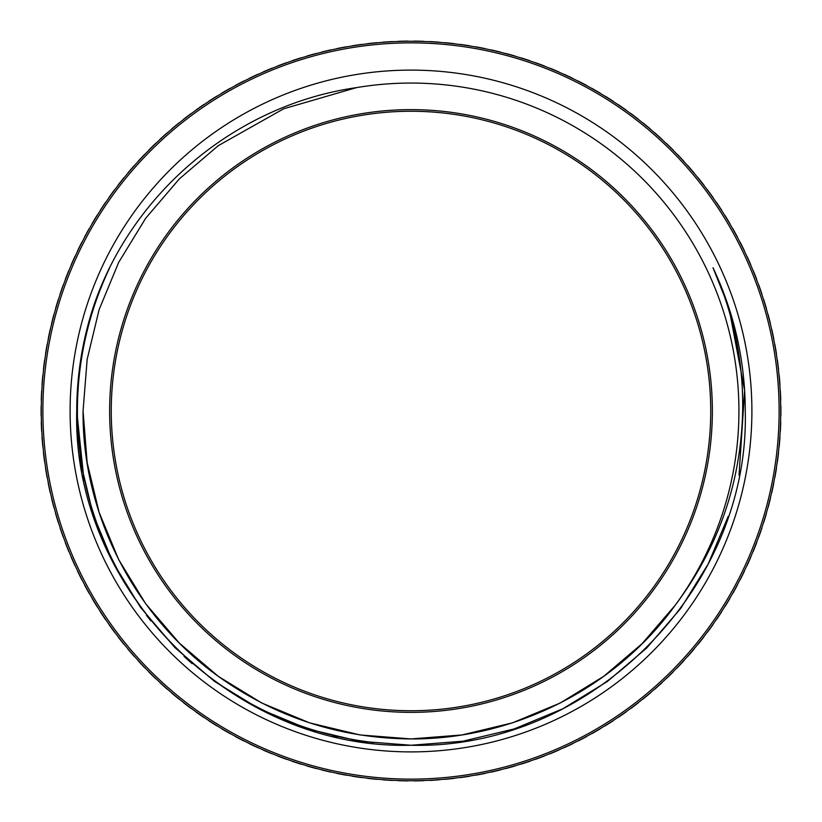 <?xml version="1.0" encoding="UTF-8"?>
<svg xmlns="http://www.w3.org/2000/svg" width="822" height="822" viewBox="0 0 822 822"><rect width="100%" height="100%" fill="white"/><g stroke="black" fill="none" stroke-linecap="round" stroke-linejoin="round"><path stroke-width="1.23" d="M687.634 165.684A4.048 4.048 0 0 0 687.86 165.695A369.9 369.9 0 0 1 694.117 172.949A4.048 4.048 0 0 0 694.097 173.165M697.662 177.48A4.048 4.048 0 0 0 697.888 177.501A369.9 369.9 0 0 1 703.838 185.012A4.048 4.048 0 0 0 703.807 185.238M707.187 189.697A4.048 4.048 0 0 0 707.413 189.728A369.9 369.9 0 0 1 713.044 197.475A4.048 4.048 0 0 0 713.003 197.691M716.198 202.294A4.048 4.048 0 0 0 716.424 202.325A369.9 369.9 0 0 1 721.726 210.309A4.048 4.048 0 0 0 721.675 210.524M724.675 215.251A4.048 4.048 0 0 0 724.891 215.302A369.9 369.9 0 0 1 729.854 223.492A4.048 4.048 0 0 0 729.792 223.707M732.597 228.557A4.048 4.048 0 0 0 732.813 228.619A369.9 369.9 0 0 1 737.426 237.013A4.048 4.048 0 0 0 737.355 237.229M739.954 242.192A4.048 4.048 0 0 0 740.17 242.254A369.9 369.9 0 0 1 744.424 250.833A4.048 4.048 0 0 0 744.352 251.049M746.736 256.115A4.048 4.048 0 0 0 746.941 256.187A369.9 369.9 0 0 1 750.835 264.931A4.048 4.048 0 0 0 750.753 265.146M752.921 270.304A4.048 4.048 0 0 0 753.137 270.387A369.9 369.9 0 0 1 756.661 279.295A4.048 4.048 0 0 0 756.559 279.501M758.511 284.751A4.048 4.048 0 0 0 758.716 284.844A369.9 369.9 0 0 1 761.871 293.886A4.048 4.048 0 0 0 761.768 294.081M763.494 299.413A4.048 4.048 0 0 0 763.7 299.516A369.9 369.9 0 0 1 766.464 308.682A4.048 4.048 0 0 0 766.351 308.877M767.861 314.271A4.048 4.048 0 0 0 768.056 314.384A369.9 369.9 0 0 1 770.44 323.652A4.048 4.048 0 0 0 770.317 323.847M771.601 329.303A4.048 4.048 0 0 0 771.786 329.417A369.9 369.9 0 0 1 773.779 338.787A4.048 4.048 0 0 0 773.656 338.972M774.704 344.469A4.048 4.048 0 0 0 774.889 344.593A369.9 369.9 0 0 1 776.492 354.035A4.048 4.048 0 0 0 776.348 354.22M777.17 359.759A4.048 4.048 0 0 0 777.355 359.892A369.9 369.9 0 0 1 778.557 369.397A4.048 4.048 0 0 0 778.413 369.571M778.999 375.14A4.048 4.048 0 0 0 779.174 375.274A369.9 369.9 0 0 1 779.975 384.819A4.048 4.048 0 0 0 779.821 384.994M780.17 390.584A4.048 4.048 0 0 0 780.345 390.727A369.9 369.9 0 0 1 780.746 400.293A4.048 4.048 0 0 0 780.592 400.458M780.705 406.058A4.048 4.048 0 0 0 780.869 406.212A369.9 369.9 0 0 1 780.869 415.788A4.048 4.048 0 0 0 780.705 415.942M780.592 421.542A4.048 4.048 0 0 0 780.746 421.707A369.9 369.9 0 0 1 780.345 431.273A4.048 4.048 0 0 0 780.17 431.416M779.821 437.006A4.048 4.048 0 0 0 779.975 437.181A369.9 369.9 0 0 1 779.174 446.726A4.048 4.048 0 0 0 778.999 446.86M778.413 452.429A4.048 4.048 0 0 0 778.557 452.603A369.9 369.9 0 0 1 777.355 462.108A4.048 4.048 0 0 0 777.17 462.241M776.348 467.78A4.048 4.048 0 0 0 776.492 467.965A369.9 369.9 0 0 1 774.889 477.407A4.048 4.048 0 0 0 774.704 477.531M773.656 483.028A4.048 4.048 0 0 0 773.779 483.213A369.9 369.9 0 0 1 771.786 492.584A4.048 4.048 0 0 0 771.601 492.697M770.317 498.153A4.048 4.048 0 0 0 770.44 498.348A369.9 369.9 0 0 1 768.056 507.616A4.048 4.048 0 0 0 767.861 507.729M766.351 513.123A4.048 4.048 0 0 0 766.464 513.318A369.9 369.9 0 0 1 763.7 522.484A4.048 4.048 0 0 0 763.494 522.587M761.768 527.919A4.048 4.048 0 0 0 761.871 528.114A369.9 369.9 0 0 1 758.716 537.156A4.048 4.048 0 0 0 758.511 537.249M756.559 542.499A4.048 4.048 0 0 0 756.661 542.705A369.9 369.9 0 0 1 753.137 551.613A4.048 4.048 0 0 0 752.921 551.696M750.753 556.854A4.048 4.048 0 0 0 750.835 557.069A369.9 369.9 0 0 1 746.941 565.813A4.048 4.048 0 0 0 746.736 565.885M744.352 570.951A4.048 4.048 0 0 0 744.424 571.167A369.9 369.9 0 0 1 740.17 579.746A4.048 4.048 0 0 0 739.954 579.808M737.355 584.771A4.048 4.048 0 0 0 737.426 584.987A369.9 369.9 0 0 1 732.813 593.381A4.048 4.048 0 0 0 732.597 593.443M729.792 598.293A4.048 4.048 0 0 0 729.854 598.508A369.9 369.9 0 0 1 724.891 606.698A4.048 4.048 0 0 0 724.675 606.749M721.675 611.476A4.048 4.048 0 0 0 721.726 611.691A369.9 369.9 0 0 1 716.424 619.675A4.048 4.048 0 0 0 716.198 619.706M713.003 624.309A4.048 4.048 0 0 0 713.044 624.525A369.9 369.9 0 0 1 707.413 632.272A4.048 4.048 0 0 0 707.187 632.303M703.807 636.762A4.048 4.048 0 0 0 703.838 636.988A369.9 369.9 0 0 1 697.888 644.499A4.048 4.048 0 0 0 697.662 644.52M694.097 648.835A4.048 4.048 0 0 0 694.117 649.051A369.9 369.9 0 0 1 687.86 656.305A4.048 4.048 0 0 0 687.634 656.316M683.883 660.477A4.048 4.048 0 0 0 683.904 660.703A369.9 369.9 0 0 1 677.349 667.68A4.048 4.048 0 0 0 677.123 667.68M673.197 671.687A4.048 4.048 0 0 0 673.208 671.913A369.9 369.9 0 0 1 666.365 678.612A4.048 4.048 0 0 0 666.139 678.602M662.059 682.435A4.048 4.048 0 0 0 662.049 682.661A369.9 369.9 0 0 1 654.928 689.072A4.048 4.048 0 0 0 654.702 689.052M677.123 154.32A4.048 4.048 0 0 0 677.349 154.32A369.9 369.9 0 0 1 683.904 161.297A4.048 4.048 0 0 0 683.883 161.523M666.139 143.398A4.048 4.048 0 0 0 666.365 143.388A369.9 369.9 0 0 1 673.208 150.087A4.048 4.048 0 0 0 673.197 150.313M662.059 139.565A4.048 4.048 0 0 1 662.049 139.35A4.048 4.048 0 0 0 662.049 139.35A369.9 369.9 0 0 0 654.928 132.928A4.048 4.048 0 0 1 654.702 132.948M41.264 411A369.736 369.736 0 0 1 411 41.264A369.736 369.736 0 0 1 780.736 411A369.736 369.736 0 0 1 411 780.736A369.736 369.736 0 0 1 41.264 411A369.736 369.736 0 0 0 411 780.736A369.736 369.736 0 0 0 780.736 411M710.742 411A299.742 299.742 0 0 0 411 111.258A299.742 299.742 0 0 0 111.258 411A299.742 299.742 0 0 0 411 710.742A299.742 299.742 0 0 0 710.742 411A299.742 299.742 0 0 1 411 710.742A299.742 299.742 0 0 1 111.258 411M751.894 411A340.894 340.894 0 0 1 411 751.894A340.894 340.894 0 0 1 70.106 411A340.894 340.894 0 0 1 411 70.106A340.894 340.894 0 0 1 751.894 411M76.744 411L80.916 463.608L93.102 514.295L113.025 562.454L140.583 607.468L174.881 647.582L214.532 681.417L258.961 708.677L307.705 728.898L359.029 741.187L411 745.256L462.971 741.187L514.295 728.898L563.039 708.677L607.468 681.417L646.729 647.972L680.76 608.372L708.215 563.943L728.21 516.37L708.215 563.943L680.76 608.372L646.729 647.972L607.468 681.417L563.039 708.677L514.295 728.898L462.971 741.187L411 745.256L359.029 741.187L307.705 728.898L258.961 708.677L214.532 681.417L174.881 647.582L140.583 607.468L113.025 562.454L93.102 514.295L80.916 463.608L76.744 411C71.946 588.85 232.123 749.983 410.825 745.256C589.477 749.962 749.87 589.672 745.256 411C745.112 360.837 734.365 313.09 713.003 267.746C733.604 313.685 743.489 361.433 742.667 411C740.941 482.73 718.469 547.452 675.252 605.187L642.033 643.739L603.759 676.311L560.162 703.046L512.342 722.887L461.985 734.95L411 738.937L360.015 734.95L309.658 722.887L261.838 703.046L218.241 676.311L179.34 643.112L145.689 603.759L118.666 559.597L99.113 512.342L87.153 462.611L83.063 411L87.153 359.389L99.113 309.658L118.666 262.403L145.689 218.241L179.34 178.888L218.241 145.689L283.621 108.812L356.409 87.635C237.938 104.548 134.839 189.923 94.91 302.301C82.837 337.554 76.785 373.784 76.744 411L84.029 480.387M83.063 411C82.159 514.428 134.459 616.048 218.241 676.311C275.904 717.462 340.154 738.341 411 738.937C513.596 739.44 615.113 688.548 675.252 605.187A327.937 327.937 0 0 0 356.409 87.635L283.621 108.812L218.241 145.689L179.34 178.888L145.689 218.241L118.666 262.403L99.113 309.658L87.153 359.389L83.063 411L87.153 359.389L99.113 309.658L118.666 262.403L145.689 218.241L179.34 178.888L218.241 145.689L283.621 108.812L356.409 87.635M93.102 514.284L112.367 561.149M146.357 615.175L150.929 620.98M184.025 656.377L192.101 663.611M332.499 735.906L337.452 737.067M642.845 699.019A4.048 4.048 0 0 1 643.071 699.039A369.9 369.9 0 0 0 650.449 692.936A4.048 4.048 0 0 1 650.469 692.71M630.587 708.472A4.048 4.048 0 0 1 630.813 708.502A369.9 369.9 0 0 0 638.437 702.718A4.048 4.048 0 0 1 638.458 702.491M617.938 717.401A4.048 4.048 0 0 1 618.154 717.452A369.9 369.9 0 0 0 626.025 711.986A4.048 4.048 0 0 1 626.056 711.76M604.92 725.805A4.048 4.048 0 0 1 605.146 725.857A369.9 369.9 0 0 0 613.233 720.73A4.048 4.048 0 0 1 613.274 720.504M591.573 733.645A4.048 4.048 0 0 1 591.789 733.707A369.9 369.9 0 0 0 600.081 728.919A4.048 4.048 0 0 1 600.132 728.703M577.897 740.92A4.048 4.048 0 0 1 578.113 741.002A369.9 369.9 0 0 0 586.6 736.563A4.048 4.048 0 0 1 586.661 736.348M563.943 747.619A4.048 4.048 0 0 1 564.149 747.701A369.9 369.9 0 0 0 572.811 743.633A4.048 4.048 0 0 1 572.883 743.417M549.713 753.733A4.048 4.048 0 0 1 549.918 753.825A369.9 369.9 0 0 0 558.744 750.116A4.048 4.048 0 0 1 558.826 749.9M535.235 759.24A4.048 4.048 0 0 1 535.441 759.343A369.9 369.9 0 0 0 544.411 756.004A4.048 4.048 0 0 1 544.503 755.798M520.542 764.141A4.048 4.048 0 0 1 520.737 764.244A369.9 369.9 0 0 0 529.851 761.285A4.048 4.048 0 0 1 529.943 761.08M505.664 768.416A4.048 4.048 0 0 1 505.849 768.529A369.9 369.9 0 0 0 515.075 765.96A4.048 4.048 0 0 1 515.178 765.755M490.611 772.064A4.048 4.048 0 0 1 490.796 772.187A369.9 369.9 0 0 0 500.125 769.998A4.048 4.048 0 0 1 500.238 769.803M475.424 775.084A4.048 4.048 0 0 1 475.599 775.218A369.9 369.9 0 0 0 485.011 773.42A4.048 4.048 0 0 1 485.134 773.235M460.115 777.458A4.048 4.048 0 0 1 460.299 777.602A369.9 369.9 0 0 0 469.773 776.204A4.048 4.048 0 0 1 469.896 776.019M444.733 779.194A4.048 4.048 0 0 1 444.897 779.338A369.9 369.9 0 0 0 454.422 778.342A4.048 4.048 0 0 1 454.566 778.167M429.279 780.284A4.048 4.048 0 0 1 429.444 780.438A369.9 369.9 0 0 0 438.999 779.842A4.048 4.048 0 0 1 439.143 779.667M413.805 780.725A4.048 4.048 0 0 1 413.959 780.89A369.9 369.9 0 0 0 423.536 780.684A4.048 4.048 0 0 1 423.69 780.52M398.31 780.52A4.048 4.048 0 0 1 398.465 780.684A369.9 369.9 0 0 0 408.041 780.89A4.048 4.048 0 0 1 408.195 780.725M382.857 779.667A4.048 4.048 0 0 1 383.001 779.842A369.9 369.9 0 0 0 392.556 780.438A4.048 4.048 0 0 1 392.721 780.284M367.434 778.167A4.048 4.048 0 0 1 367.578 778.342A369.9 369.9 0 0 0 377.103 779.338A4.048 4.048 0 0 1 377.267 779.194M352.104 776.019A4.048 4.048 0 0 1 352.227 776.204A369.9 369.9 0 0 0 361.701 777.602A4.048 4.048 0 0 1 361.886 777.458M336.866 773.235A4.048 4.048 0 0 1 336.989 773.42A369.9 369.9 0 0 0 346.401 775.218A4.048 4.048 0 0 1 346.576 775.084M321.762 769.803A4.048 4.048 0 0 1 321.875 769.998A369.9 369.9 0 0 0 331.204 772.187A4.048 4.048 0 0 1 331.389 772.064M306.822 765.755A4.048 4.048 0 0 1 306.925 765.96A369.9 369.9 0 0 0 316.151 768.529A4.048 4.048 0 0 1 316.336 768.416M292.057 761.08A4.048 4.048 0 0 1 292.149 761.285A369.9 369.9 0 0 0 301.263 764.244A4.048 4.048 0 0 1 301.458 764.141M277.497 755.798A4.048 4.048 0 0 1 277.589 756.004A369.9 369.9 0 0 0 286.559 759.343A4.048 4.048 0 0 1 286.765 759.24M263.174 749.9A4.048 4.048 0 0 1 263.256 750.116A369.9 369.9 0 0 0 272.082 753.825A4.048 4.048 0 0 1 272.288 753.733M249.117 743.417A4.048 4.048 0 0 1 249.189 743.633A369.9 369.9 0 0 0 257.851 747.701A4.048 4.048 0 0 1 258.057 747.619M235.339 736.348A4.048 4.048 0 0 1 235.4 736.563A369.9 369.9 0 0 0 243.887 741.002A4.048 4.048 0 0 1 244.103 740.92M221.868 728.703A4.048 4.048 0 0 1 221.919 728.919A369.9 369.9 0 0 0 230.211 733.707A4.048 4.048 0 0 1 230.427 733.645M208.726 720.504A4.048 4.048 0 0 1 208.767 720.73A369.9 369.9 0 0 0 216.854 725.857A4.048 4.048 0 0 1 217.08 725.805M195.944 711.76A4.048 4.048 0 0 1 195.975 711.986A369.9 369.9 0 0 0 203.846 717.452A4.048 4.048 0 0 1 204.062 717.401M183.542 702.491A4.048 4.048 0 0 1 183.563 702.718A369.9 369.9 0 0 0 191.187 708.502A4.048 4.048 0 0 1 191.413 708.472M171.531 692.71A4.048 4.048 0 0 1 171.551 692.936A369.9 369.9 0 0 0 178.929 699.039A4.048 4.048 0 0 1 179.155 699.019M159.941 682.435A4.048 4.048 0 0 1 159.951 682.661A369.9 369.9 0 0 0 167.072 689.072A4.048 4.048 0 0 1 167.298 689.052M148.803 671.687A4.048 4.048 0 0 1 148.792 671.913A369.9 369.9 0 0 0 155.635 678.612A4.048 4.048 0 0 1 155.861 678.602M138.117 660.477A4.048 4.048 0 0 1 138.096 660.703A369.9 369.9 0 0 0 144.651 667.68A4.048 4.048 0 0 1 144.877 667.68M127.903 648.835A4.048 4.048 0 0 1 127.883 649.051A369.9 369.9 0 0 0 134.14 656.305A4.048 4.048 0 0 1 134.366 656.316M118.193 636.762A4.048 4.048 0 0 1 118.163 636.988A369.9 369.9 0 0 0 124.112 644.499A4.048 4.048 0 0 1 124.338 644.52M108.997 624.309A4.048 4.048 0 0 1 108.956 624.525A369.9 369.9 0 0 0 114.587 632.272A4.048 4.048 0 0 1 114.813 632.303M100.325 611.476A4.048 4.048 0 0 1 100.274 611.691A369.9 369.9 0 0 0 105.576 619.675A4.048 4.048 0 0 1 105.802 619.706M92.208 598.293A4.048 4.048 0 0 1 92.146 598.508A369.9 369.9 0 0 0 97.109 606.698A4.048 4.048 0 0 1 97.325 606.749M84.645 584.771A4.048 4.048 0 0 1 84.574 584.987A369.9 369.9 0 0 0 89.187 593.381A4.048 4.048 0 0 1 89.403 593.443M77.648 570.951A4.048 4.048 0 0 1 77.576 571.167A369.9 369.9 0 0 0 81.83 579.746A4.048 4.048 0 0 1 82.046 579.808M71.247 556.854A4.048 4.048 0 0 1 71.165 557.069A369.9 369.9 0 0 0 75.059 565.813A4.048 4.048 0 0 1 75.264 565.885M65.441 542.499A4.048 4.048 0 0 1 65.339 542.705A369.9 369.9 0 0 0 68.863 551.613A4.048 4.048 0 0 1 69.079 551.696M60.232 527.919A4.048 4.048 0 0 1 60.129 528.114A369.9 369.9 0 0 0 63.284 537.156A4.048 4.048 0 0 1 63.489 537.249M55.649 513.123A4.048 4.048 0 0 1 55.536 513.318A369.9 369.9 0 0 0 58.3 522.484A4.048 4.048 0 0 1 58.506 522.587M51.683 498.153A4.048 4.048 0 0 1 51.56 498.348A369.9 369.9 0 0 0 53.944 507.616A4.048 4.048 0 0 1 54.139 507.729M48.344 483.028A4.048 4.048 0 0 1 48.221 483.213A369.9 369.9 0 0 0 50.214 492.584A4.048 4.048 0 0 1 50.399 492.697M45.652 467.78A4.048 4.048 0 0 1 45.508 467.965A369.9 369.9 0 0 0 47.111 477.407A4.048 4.048 0 0 1 47.296 477.531M43.587 452.429A4.048 4.048 0 0 1 43.443 452.603A369.9 369.9 0 0 0 44.645 462.108A4.048 4.048 0 0 1 44.83 462.241M42.179 437.006A4.048 4.048 0 0 1 42.025 437.181A369.9 369.9 0 0 0 42.826 446.726A4.048 4.048 0 0 1 43.001 446.86M41.408 421.542A4.048 4.048 0 0 1 41.254 421.707A369.9 369.9 0 0 0 41.655 431.273A4.048 4.048 0 0 1 41.83 431.416M41.295 406.058A4.048 4.048 0 0 1 41.131 406.212A369.9 369.9 0 0 0 41.131 415.788A4.048 4.048 0 0 1 41.295 415.942M41.83 390.584A4.048 4.048 0 0 1 41.655 390.727A369.9 369.9 0 0 0 41.254 400.293A4.048 4.048 0 0 1 41.408 400.458M43.001 375.14A4.048 4.048 0 0 1 42.826 375.274A369.9 369.9 0 0 0 42.025 384.819A4.048 4.048 0 0 1 42.179 384.994M44.83 359.759A4.048 4.048 0 0 1 44.645 359.892A369.9 369.9 0 0 0 43.443 369.397A4.048 4.048 0 0 1 43.587 369.571M47.296 344.469A4.048 4.048 0 0 1 47.111 344.593A369.9 369.9 0 0 0 45.508 354.035A4.048 4.048 0 0 1 45.652 354.22M50.399 329.303A4.048 4.048 0 0 1 50.214 329.417A369.9 369.9 0 0 0 48.221 338.787A4.048 4.048 0 0 1 48.344 338.972M54.139 314.271A4.048 4.048 0 0 1 53.944 314.384A369.9 369.9 0 0 0 51.56 323.652A4.048 4.048 0 0 1 51.683 323.847M58.506 299.413A4.048 4.048 0 0 1 58.3 299.516A369.9 369.9 0 0 0 55.536 308.682A4.048 4.048 0 0 1 55.649 308.877M63.489 284.751A4.048 4.048 0 0 1 63.284 284.844A369.9 369.9 0 0 0 60.129 293.886A4.048 4.048 0 0 1 60.232 294.081M69.079 270.304A4.048 4.048 0 0 1 68.863 270.387A369.9 369.9 0 0 0 65.339 279.295A4.048 4.048 0 0 1 65.441 279.501M75.264 256.115A4.048 4.048 0 0 1 75.059 256.187A369.9 369.9 0 0 0 71.165 264.931A4.048 4.048 0 0 1 71.247 265.146M82.046 242.192A4.048 4.048 0 0 1 81.83 242.254A369.9 369.9 0 0 0 77.576 250.833A4.048 4.048 0 0 1 77.648 251.049M89.403 228.557A4.048 4.048 0 0 1 89.187 228.619A369.9 369.9 0 0 0 84.574 237.013A4.048 4.048 0 0 1 84.645 237.229M97.325 215.251A4.048 4.048 0 0 1 97.109 215.302A369.9 369.9 0 0 0 92.146 223.492A4.048 4.048 0 0 1 92.208 223.707M105.802 202.294A4.048 4.048 0 0 1 105.576 202.325A369.9 369.9 0 0 0 100.274 210.309A4.048 4.048 0 0 1 100.325 210.524M114.813 189.697A4.048 4.048 0 0 1 114.587 189.728A369.9 369.9 0 0 0 108.956 197.475A4.048 4.048 0 0 1 108.997 197.691M124.338 177.48A4.048 4.048 0 0 1 124.112 177.501A369.9 369.9 0 0 0 118.163 185.012A4.048 4.048 0 0 1 118.193 185.238M134.366 165.684A4.048 4.048 0 0 1 134.14 165.695A369.9 369.9 0 0 0 127.883 172.949A4.048 4.048 0 0 1 127.903 173.165M144.877 154.32A4.048 4.048 0 0 1 144.651 154.32A369.9 369.9 0 0 0 138.096 161.297A4.048 4.048 0 0 1 138.117 161.523M155.861 143.398A4.048 4.048 0 0 1 155.635 143.388A369.9 369.9 0 0 0 148.792 150.087A4.048 4.048 0 0 1 148.803 150.313M167.298 132.948A4.048 4.048 0 0 1 167.072 132.928A369.9 369.9 0 0 0 159.951 139.339A4.048 4.048 0 0 1 159.941 139.565M179.155 122.981A4.048 4.048 0 0 1 178.929 122.961A369.9 369.9 0 0 0 171.551 129.064A4.048 4.048 0 0 1 171.531 129.29M191.413 113.528A4.048 4.048 0 0 1 191.187 113.498A369.9 369.9 0 0 0 183.563 119.282A4.048 4.048 0 0 1 183.542 119.509M204.062 104.6A4.048 4.048 0 0 1 203.846 104.548A369.9 369.9 0 0 0 195.975 110.014A4.048 4.048 0 0 1 195.944 110.24M217.08 96.195A4.048 4.048 0 0 1 216.854 96.143A369.9 369.9 0 0 0 208.767 101.27A4.048 4.048 0 0 1 208.726 101.496M230.427 88.355A4.048 4.048 0 0 1 230.211 88.293A369.9 369.9 0 0 0 221.919 93.081A4.048 4.048 0 0 1 221.868 93.297M244.103 81.08A4.048 4.048 0 0 1 243.887 80.998A369.9 369.9 0 0 0 235.4 85.437A4.048 4.048 0 0 1 235.339 85.652M258.057 74.381A4.048 4.048 0 0 1 257.851 74.299A369.9 369.9 0 0 0 249.189 78.367A4.048 4.048 0 0 1 249.117 78.583M272.288 68.267A4.048 4.048 0 0 1 272.082 68.175A369.9 369.9 0 0 0 263.256 71.884A4.048 4.048 0 0 1 263.174 72.1M286.765 62.76A4.048 4.048 0 0 1 286.559 62.657A369.9 369.9 0 0 0 277.589 65.996A4.048 4.048 0 0 1 277.497 66.202M301.458 57.859A4.048 4.048 0 0 1 301.263 57.756A369.9 369.9 0 0 0 292.149 60.715A4.048 4.048 0 0 1 292.057 60.92M316.336 53.584A4.048 4.048 0 0 1 316.151 53.471A369.9 369.9 0 0 0 306.925 56.04A4.048 4.048 0 0 1 306.822 56.245M331.389 49.937A4.048 4.048 0 0 1 331.204 49.813A369.9 369.9 0 0 0 321.875 52.002A4.048 4.048 0 0 1 321.762 52.197M346.576 46.916A4.048 4.048 0 0 1 346.401 46.782A369.9 369.9 0 0 0 336.989 48.58A4.048 4.048 0 0 1 336.866 48.765M361.886 44.542A4.048 4.048 0 0 1 361.701 44.398A369.9 369.9 0 0 0 352.227 45.796A4.048 4.048 0 0 1 352.104 45.981M377.267 42.806A4.048 4.048 0 0 1 377.103 42.662A369.9 369.9 0 0 0 367.578 43.658A4.048 4.048 0 0 1 367.434 43.833M650.469 129.29A4.048 4.048 0 0 1 650.449 129.064A369.9 369.9 0 0 0 643.071 122.961A4.048 4.048 0 0 1 642.845 122.981M638.458 119.509A4.048 4.048 0 0 1 638.437 119.282A369.9 369.9 0 0 0 630.813 113.498A4.048 4.048 0 0 1 630.587 113.528M626.056 110.24A4.048 4.048 0 0 1 626.025 110.014A369.9 369.9 0 0 0 618.154 104.548A4.048 4.048 0 0 1 617.938 104.6M613.274 101.496A4.048 4.048 0 0 1 613.233 101.27A369.9 369.9 0 0 0 605.146 96.143A4.048 4.048 0 0 1 604.92 96.195M600.132 93.297A4.048 4.048 0 0 1 600.081 93.081A369.9 369.9 0 0 0 591.789 88.293A4.048 4.048 0 0 1 591.573 88.355M586.661 85.652A4.048 4.048 0 0 1 586.6 85.437A369.9 369.9 0 0 0 578.113 80.998A4.048 4.048 0 0 1 577.897 81.08M572.883 78.583A4.048 4.048 0 0 1 572.811 78.367A369.9 369.9 0 0 0 564.149 74.299A4.048 4.048 0 0 1 563.943 74.381M558.826 72.1A4.048 4.048 0 0 1 558.744 71.884A369.9 369.9 0 0 0 549.918 68.175A4.048 4.048 0 0 1 549.713 68.267M544.503 66.202A4.048 4.048 0 0 1 544.411 65.996A369.9 369.9 0 0 0 535.441 62.657A4.048 4.048 0 0 1 535.235 62.76M529.943 60.92A4.048 4.048 0 0 1 529.851 60.715A369.9 369.9 0 0 0 520.737 57.756A4.048 4.048 0 0 1 520.542 57.859M515.178 56.245A4.048 4.048 0 0 1 515.075 56.04A369.9 369.9 0 0 0 505.849 53.471A4.048 4.048 0 0 1 505.664 53.584M500.238 52.197A4.048 4.048 0 0 1 500.125 52.002A369.9 369.9 0 0 0 490.796 49.813A4.048 4.048 0 0 1 490.611 49.937M485.134 48.765A4.048 4.048 0 0 1 485.011 48.58A369.9 369.9 0 0 0 475.599 46.782A4.048 4.048 0 0 1 475.424 46.916M469.896 45.981A4.048 4.048 0 0 1 469.773 45.796A369.9 369.9 0 0 0 460.299 44.398A4.048 4.048 0 0 1 460.115 44.542M454.566 43.833A4.048 4.048 0 0 1 454.422 43.658A369.9 369.9 0 0 0 444.897 42.662A4.048 4.048 0 0 1 444.733 42.806M439.143 42.333A4.048 4.048 0 0 1 438.999 42.158A369.9 369.9 0 0 0 429.444 41.562A4.048 4.048 0 0 1 429.279 41.717M423.69 41.48A4.048 4.048 0 0 1 423.536 41.316A369.9 369.9 0 0 0 413.959 41.11A4.048 4.048 0 0 1 413.805 41.275M392.721 41.717A4.048 4.048 0 0 1 392.556 41.562A369.9 369.9 0 0 0 383.001 42.158A4.048 4.048 0 0 1 382.857 42.333M408.195 41.275A4.048 4.048 0 0 1 408.041 41.11A369.9 369.9 0 0 0 398.465 41.316A4.048 4.048 0 0 1 398.31 41.48M675.252 605.187L658.586 626.045M94.119 304.623L92.763 308.774M81.111 357.138L80.546 360.745M713.085 267.931L728.898 307.705L744.619 390.45L739.04 475.137L744.619 390.45L728.898 307.705L713.085 267.931L718.099 279.028M77.895 383.329L81.059 357.436L77.895 383.329M779.122 411A368.122 368.122 0 0 0 411 42.878A368.122 368.122 0 0 0 42.878 411A368.122 368.122 0 0 0 411 779.122A368.122 368.122 0 0 0 779.122 411M109.634 411A301.366 301.366 0 0 1 411 109.634A301.366 301.366 0 0 1 712.366 411A301.366 301.366 0 0 1 411 712.366A301.366 301.366 0 0 1 109.634 411M109.593 268.003A333.609 333.609 0 0 0 373.64 742.513"/></g></svg>
